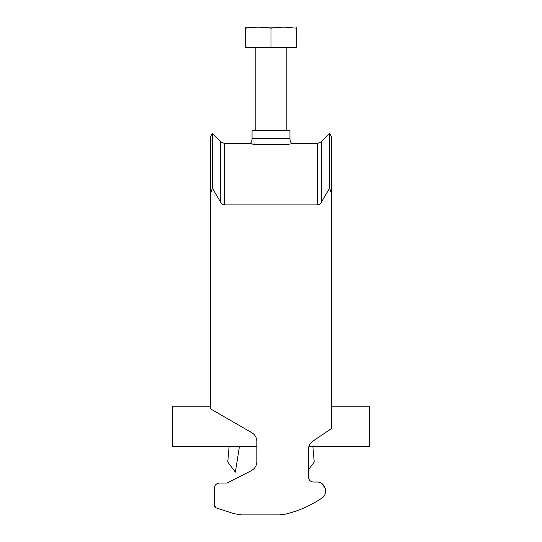 <?xml version="1.0" encoding="UTF-8"?>
<svg xmlns="http://www.w3.org/2000/svg" width="542" height="542" viewBox="0 0 542 542"><rect width="100%" height="100%" fill="white"/><g stroke="black" fill="none" stroke-linecap="round" stroke-linejoin="round"><path stroke-width="0.81" d="M250.458 143.312L250.418 143.366A7.581 7.581 0 0 0 252.044 138.677L289.956 138.677A7.581 7.581 0 0 0 291.569 143.345A7.581 7.581 0 0 0 291.582 143.366C293.432 145.29 248.466 145.276 250.418 143.366L224.273 143.366L224.273 204.917L317.727 204.917L317.727 143.366L291.569 143.345M289.956 138.677L289.956 130.724L252.044 130.724L252.044 138.677M255.838 47.317L255.838 130.724M286.162 47.317L286.162 130.724M212.362 133.251L212.362 188.142L220.635 202.213L220.635 141.821L212.362 133.251L210.343 137.058L210.343 408.749L251.793 432.679C255.025 434.698 256.712 437.618 256.847 441.432L256.847 461.662C256.684 465.693 254.842 468.694 251.325 470.673L227.023 483.051L219.442 483.051C216.387 483.369 214.7 485.056 214.388 488.112L214.388 505.483L214.767 506.824M250.81 143.427L252.044 143.623M254.205 143.935L255.323 144.091M321.365 202.213L329.638 188.142L329.638 133.251L321.365 141.821L321.365 202.213C320.559 203.812 319.346 204.713 317.727 204.917M214.869 506.966L216.129 507.888L233.914 513.66L241.725 514.9L279.265 514.9L285.045 514.229C298.236 511.113 310.458 505.781 321.718 498.227C328.953 493.925 325.186 481.574 316.779 482.041L313.459 482.041C310.41 481.73 308.723 480.043 308.405 476.987L308.405 449.521C308.506 445.991 309.997 443.2 312.863 441.141L331.657 428.458L331.657 137.058L331.657 194.219L329.638 188.142M322.043 483.782L325.254 488.356L325.078 493.938M224.273 204.917C222.66 204.72 221.448 203.819 220.635 202.213M212.362 188.142L210.343 194.219M256.847 461.662C256.684 465.693 254.842 468.694 251.325 470.673L227.023 483.051L219.442 483.051M214.388 488.112L214.388 505.483L216.129 507.888L233.914 513.66M241.725 514.9L279.265 514.9M313.459 482.041C310.41 481.73 308.723 480.043 308.405 476.987M245.722 28.15L258.365 27.1L245.722 27.154L245.722 47.317L296.278 47.317L296.278 27.154M271 47.317L271 28.15L283.635 27.1L296.278 28.15L296.278 27.744M283.635 27.1L258.365 27.1L271 28.15M308.405 469.758L314.231 462.028L312.89 446.655M331.657 406.222L369.569 406.222L369.569 446.655L308.818 446.655M210.343 406.222L172.431 406.222L172.431 446.655L256.847 446.655M229.11 446.655L227.769 462.028L235.377 472.123L239.408 446.655M220.635 141.821L224.273 143.366M317.727 143.366L321.365 141.821M331.657 137.058L329.638 133.251"/></g></svg>
